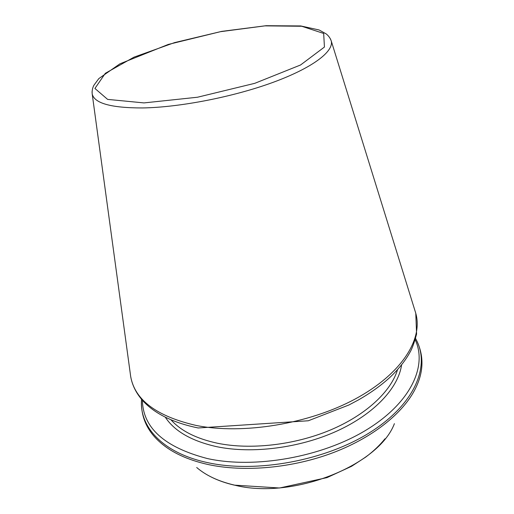 <?xml version="1.0" encoding="UTF-8"?>
<svg xmlns="http://www.w3.org/2000/svg" width="514" height="514" viewBox="0 0 514 514"><rect width="100%" height="100%" fill="white"/><g stroke="black" fill="none" stroke-linecap="round" stroke-linejoin="round"><path stroke-width="0.77" d="M142.397 400.277C142.911 427.886 164.551 447.308 207.309 458.533C254.687 469.07 322.047 457.132 366.476 429.871C411.071 402.623 427.487 365.859 415.209 339.799M92.051 91.762L92.205 93.991C94.37 103.32 111.14 107.972 142.519 107.946C179.592 107.375 233.144 96.966 272.786 82.452C312.512 67.919 333.927 51.464 331.26 40.991L330.457 38.91M143.997 102.909L197.504 97.23L254.764 83.326L300.568 64.976L324.437 47.044L323.672 33.455L301.731 26.259L264.973 25.867L220.358 31.695L174.542 42.623L134.019 57.15L105.338 73.303L94.917 88.459L107.619 99.388L143.997 102.909M165.328 417.239C174.554 431.252 191.683 441.063 216.709 446.679C252.072 454.068 299.733 448.041 337.126 430.957C374.539 413.828 398.363 387.787 401.601 364.856M130.299 373.704L130.678 376.479C134.803 399.988 156.622 416.314 196.142 425.444C242.852 434.818 309.139 423.992 355.482 398.851C401.967 373.697 423.157 339.073 415.775 313.277L414.946 310.597M171.027 419.861C180.889 430.88 196.354 438.667 217.416 443.229C250.44 450.026 294.355 445.098 330.2 430.096C366.045 415.036 390.993 391.495 397.54 369.65M141.556 399.301C139.076 426.453 162.283 452.834 207.039 462.497C256.088 473.574 326.255 460.576 371.127 431.709C416.192 402.867 430.584 364.689 415.563 338.559M141.511 399.256C140.592 416.546 146.972 431.047 160.651 442.766C171.939 452.628 187.584 459.837 207.572 464.405C244.163 472.488 292.845 468.113 333.991 452.346C375.13 436.502 405.649 410.84 416.623 386.02C424.069 369.617 423.722 353.78 415.582 338.495M196.695 467.496C205.966 475.463 218.373 481.284 233.915 484.972C292.042 500.263 378.625 465.69 394.405 423.658M331.26 40.991C330.251 38.126 328.549 35.755 326.139 33.873L319.11 29.973L300.748 25.944L266.098 25.7L221.624 31.393L168.277 44.442L119.897 63.832L98.81 78.603L93.85 85.343C92.449 88.08 91.903 90.965 92.205 93.991L130.678 376.479C132.22 385.423 136.39 393.653 143.194 401.164C155.17 413.931 173.494 422.868 198.179 427.976L308.323 420.767L348.955 404.968L358.483 399.911C370.793 392.857 381.394 385.23 390.287 377.032C398.922 368.795 405.585 360.372 410.268 351.756C412.215 348.37 414.323 342.478 416.584 334.074L415.775 313.277L331.26 40.991M384.992 438.77C379.795 445.246 373.37 451.356 365.711 457.1L351.55 466.314L327.013 477.615L279.552 487.998L234.345 485.132C225.948 483.199 218.373 480.558 211.62 477.21"/></g></svg>
